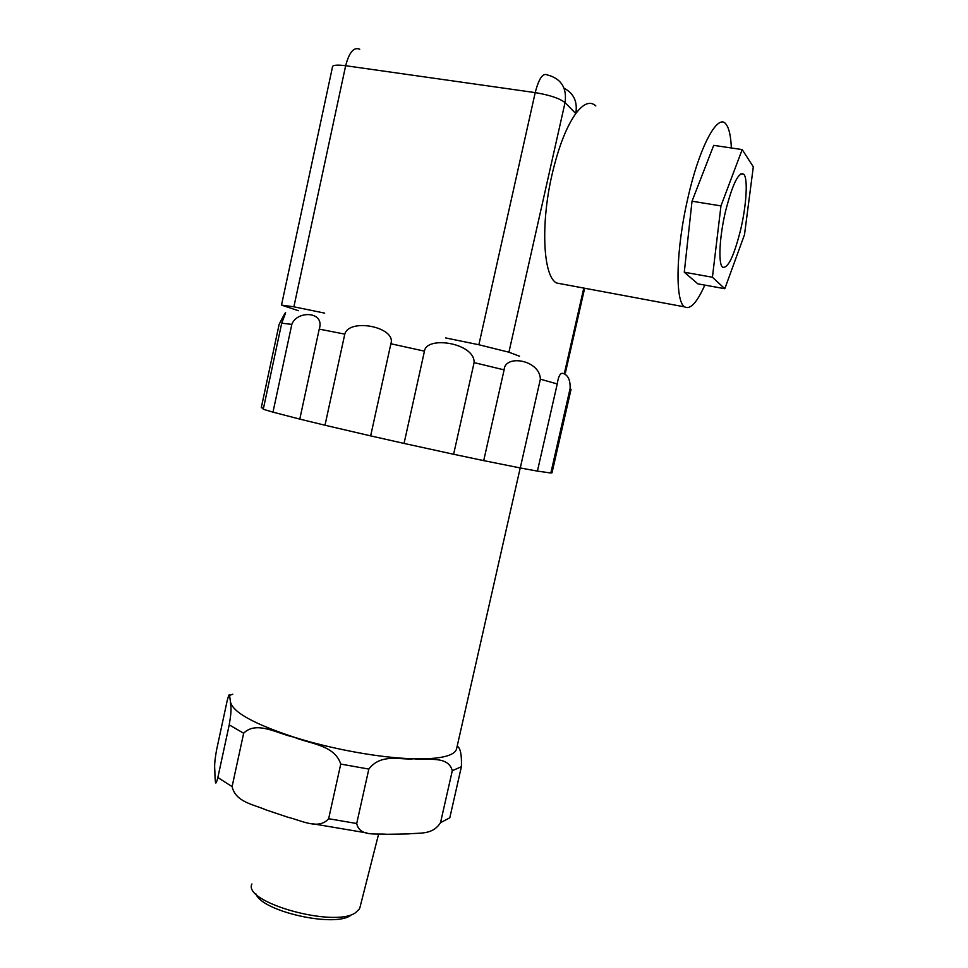<?xml version="1.0" encoding="UTF-8"?>
<svg xmlns="http://www.w3.org/2000/svg" width="968" height="968" viewBox="0 0 968 968"><rect width="100%" height="100%" fill="white"/><g stroke="black" fill="none" stroke-linecap="round" stroke-linejoin="round"><path stroke-width="1.45" d="M230.457 701.776C230.432 707.209 232.393 706.567 229.222 724.863L217.848 777.522C215.259 787.625 215.501 781.14 215.138 779.058L214.896 773.88C215.053 767.757 213.504 767.237 216.554 750.031L227.165 700.771C228.569 695.423 229.356 693.62 229.537 695.363L230.457 701.776C232.538 712.085 253.737 723.882 294.066 737.18C332.351 749.341 381.416 758.101 414.038 758.791C430.639 759.154 442.545 757.884 449.745 754.98C453.798 753.298 456.085 751.216 456.606 748.712L520.215 467.943L483.71 460.623L504.11 369.873C504.86 354.022 539.89 359.818 540.374 379.19L520.264 467.955L537.421 471.113L557.241 383.945C558.427 375.911 560.472 372.426 563.388 373.491C568.143 375.233 570.382 380.218 570.128 388.434L550.84 473.001L537.421 471.113M263.465 408.363L261.275 407.697L279.159 324.244C284.87 313.087 286.794 309.917 284.931 314.757L281.712 323.191L263.272 409.258L272.976 412.15L291.828 324.389C296.849 310.268 325.248 311.043 319.234 329.12L299.79 419.108L272.976 412.15M344.789 334.117C349.363 317.698 396.638 327.099 390.878 343.761L370.659 435.89L324.994 425.23L344.789 334.117L319.234 329.12M424.456 351.154C426.452 335.448 474.998 342.999 474.102 362.613L453.617 454.27L404.055 443.429L424.456 351.154L390.878 343.761M704.813 285.112C696.984 302.609 690.293 309.881 684.727 306.904C674.865 302.004 675.809 249.212 688.151 196.903C699.779 145.575 718.329 111.985 726.29 124.557C729.182 128.623 730.876 136.428 731.36 147.983M561.67 283.951L556.794 283.043C543.435 277.562 540.217 225.653 551.941 174.978C558.367 147.402 566.316 126.929 575.791 113.546C583.547 103.334 590.226 100.793 595.828 105.911M725.492 211.435C732.631 183.605 738.778 171.227 743.92 174.337C748.107 179.092 746.364 205.724 740.605 229.888C733.95 256.278 727.948 268.717 722.6 267.204C718.135 264.022 719.369 237.221 725.492 211.435M360.023 907.149L359.37 909L355.486 912.739C334.384 928.094 242.315 902.249 251.922 883.978M255.927 893.912C261.541 911.203 333.875 927.719 350.549 915.486M324.679 313.124L293.885 306.808L345.661 65.715C349.206 52.211 353.901 46.718 359.745 49.235M298.459 310.728L281.507 305.101L293.885 306.808M519.538 356.236L508.926 352.207L565.046 102.62C566.994 88.741 561.839 79.727 549.594 75.564L547.356 74.984C542.927 72.588 538.886 78.456 535.207 92.613C549.715 95.033 559.649 98.373 565.046 102.62L575.791 113.546C577.702 101.773 573.794 93.339 564.066 88.257M281.567 304.799L332.375 67.53C331.867 65.146 336.295 64.541 345.661 65.715L535.207 92.613L478.87 344.753L508.926 352.207M478.87 344.753L445.643 337.929M712.424 277.247L724.802 288.718L744.513 234.643L753.31 166.835L742.19 149.58L720.966 205.906L712.424 277.247L684.279 272.214L692.023 201.223L713.706 145.357L742.19 149.58M724.802 288.718L697.831 283.842L684.279 272.214M720.966 205.906L692.023 201.223M397.11 834.126L386.764 834.283C375.959 833.206 359.685 837.03 356.708 823.514L368.832 769.076C381.15 752.971 400.341 760.219 414.038 758.791C427.106 760.812 447.99 754.98 452.298 770.697L440.525 822.655C432.502 835.372 419.301 832.565 408.484 833.908L397.11 834.126M440.525 822.655L449.805 817.803L461.397 766.704C461.821 754.798 460.417 747.937 457.186 746.122M277.32 813.689L266.188 809.95C253.652 804.408 235.72 802.278 232.09 786.621L243.658 733.236C256.447 720.216 278.046 733.974 294.066 737.18C309.24 743.847 334.504 744.61 340.748 764.079L328.648 818.722C318.569 830.266 301.423 820.392 288.137 817.319L277.32 813.689M550.84 473.001L552.026 472.759L571.035 389.39L570.128 388.434M453.617 454.27L483.71 460.623M370.659 435.89L404.055 443.429M299.79 419.108L324.994 425.23M281.712 323.191L291.828 324.389M474.102 362.613L504.11 369.873M540.374 379.19L557.241 383.945M583.789 288.077L564.634 372.256M232.09 786.621L217.848 777.522M356.708 823.514L328.648 818.722M340.748 764.079L368.832 769.076M229.222 724.863L243.658 733.236M452.298 770.697L461.397 766.704M556.794 283.043L684.727 306.904M743.92 174.337L740.762 173.853M359.83 907.923L378.585 834.198M565.397 372.837L584.648 288.234M366.908 832.952L311.539 823.574M232.743 694.237L229.537 695.375"/></g></svg>
